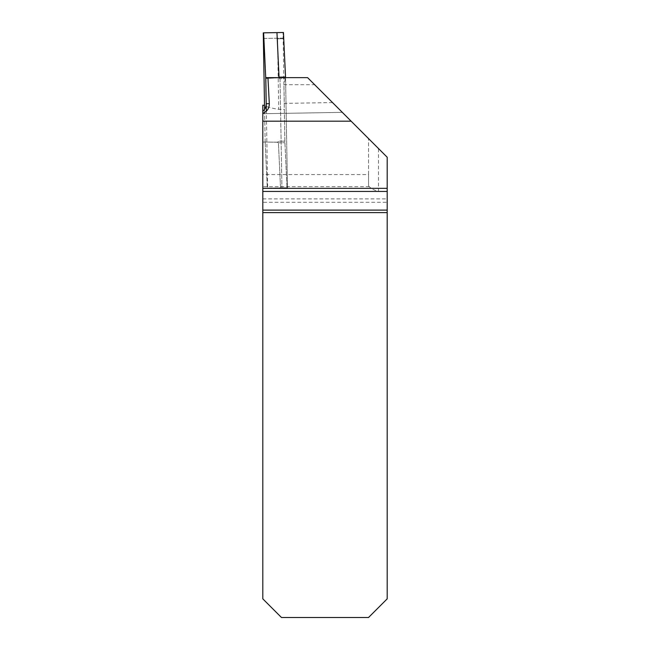 <?xml version="1.0" encoding="UTF-8"?>
<svg xmlns="http://www.w3.org/2000/svg" width="650" height="650" viewBox="0 0 650 650"><rect width="100%" height="100%" fill="white"/><g stroke="black" fill="none" stroke-linecap="round" stroke-linejoin="round"><path stroke-width="0.49" stroke-dasharray="3.25 2.44" d="M263.266 32.849L283.441 32.5M285.553 77.634L287.479 187.769L287.016 187.777L287.479 187.769L285.553 77.781L278.363 77.634M263.892 38.439L283.132 38.106L283.034 32.508L284.863 141.131L287.016 187.777L284.911 142.724L284.31 109.501L278.752 109.338C271.513 108.233 266.768 106.949 264.517 105.495M265.761 78.414L277.786 77.821L265.761 78.414M265.151 141.993L264.582 109.33L265.151 142.049L277.371 142.171L278.428 142.838L280.532 187.891L287.016 187.777L280.532 187.891L278.428 142.838L277.127 142.228L265.151 142.049L277.127 142.228L279.305 141.229L277.371 142.171L262.803 142.033L262.803 188.199L267.67 188.118L266.329 111.174M262.803 142.033L262.803 188.199L280.532 187.891L267.312 188.126L265.151 142.049L267.312 188.126L287.479 187.769L267.67 188.118L266.199 103.716M283.075 38.724L277.517 38.821L278.752 109.338M280.02 78.748L281.921 187.866L280.02 78.748L277.786 77.821L280.02 78.748L285.577 78.65L280.02 78.748M277.517 38.821L283.124 38.724M262.803 174.558L262.803 202.264L387.197 202.264L387.197 157.243L368.534 138.588L368.534 185.681L368.534 174.558L262.803 174.558L262.803 105.154M262.803 202.264L262.803 598.845L281.466 617.5L368.534 617.5L387.197 598.845L387.197 202.264M265.793 77.634L307.588 77.634L314.665 84.711L283.952 84.711L285.553 77.781M265.736 77.894L278.029 77.748M368.534 185.681L369.298 186.704C371.053 188.549 374.116 190.141 378.487 191.498L378.487 148.541M387.197 191.498L378.487 191.498M368.534 174.558L368.534 138.588L314.665 84.711M332.507 102.562L284.277 103.399L283.952 84.711M284.277 103.399L284.31 109.501M387.197 188.346L262.803 188.346M262.803 142.09L265.151 142.049M262.803 113.726L342.29 112.344L262.803 113.726M283.034 32.508L263.624 32.849M284.863 141.131L279.305 141.229L284.863 141.131M278.428 142.838L284.911 142.724L278.428 142.838M278.037 77.87L265.761 78.479L278.037 77.87M283.132 38.106L263.364 38.447M369.298 186.704L262.803 186.704M262.803 198.892L387.197 198.892"/><path stroke-width="0.97" d="M278.363 77.634L279.037 77.163L285.529 77.049L283.441 32.5L263.266 32.849L264.582 109.33L264.517 105.495L262.803 105.154L262.803 598.845L281.466 617.5L368.534 617.5L387.197 598.845L387.197 212.599L262.803 212.599M285.529 77.049L285.553 77.634M263.892 38.439L263.364 38.447L263.624 32.849L265.761 78.414L266.199 103.716A9.953 9.945 -91 0 1 262.803 111.378M276.957 32.614L279.037 77.163M266.329 111.174L265.793 77.634L307.588 77.634L387.197 157.243L387.197 191.449L262.803 191.449M262.803 210.113L387.197 210.113L387.197 191.449M387.197 210.113L387.197 212.599M267.946 77.634L269.311 103.659C269.279 108.355 267.118 111.556 262.803 113.279M262.803 121.176L351.13 121.176M387.197 188.346L262.803 188.346M266.199 103.716L269.311 103.659"/></g></svg>
